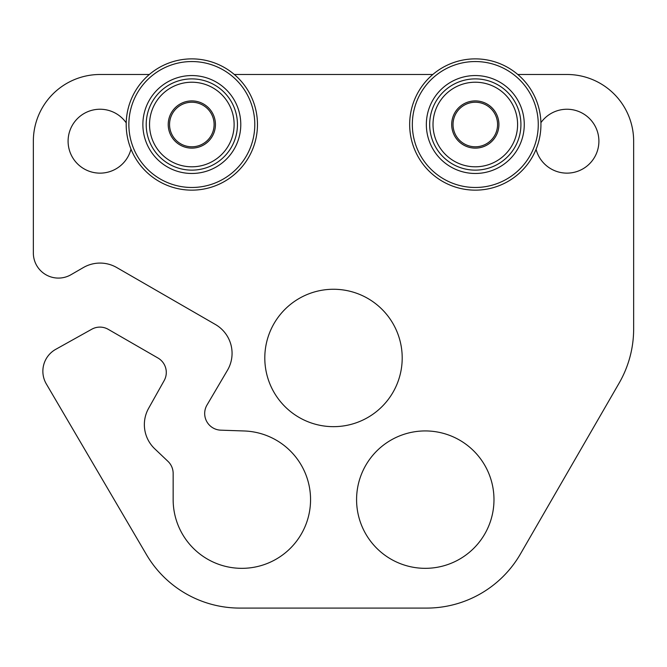 <?xml version="1.0" encoding="UTF-8"?>
<svg xmlns="http://www.w3.org/2000/svg" width="667" height="667" viewBox="0 0 667 667"><rect width="100%" height="100%" fill="white"/><g stroke="black" fill="none" stroke-linecap="round" stroke-linejoin="round"><path stroke-width="1" d="M517.792 74.487L566.95 74.487A66.7 66.7 0 0 1 633.65 141.187L633.65 328.931A108.321 108.321 0 0 1 619.126 383.108L520.452 553.943A108.321 108.321 0 0 1 426.655 608.087L239.862 608.087A108.321 108.321 0 0 1 146.432 554.577L46.315 383.934A25.079 25.079 0 0 1 55.728 349.341L91.788 329.223A16.675 16.675 0 0 1 108.246 329.34L157.946 358.004A16.675 16.675 0 0 1 164.157 380.607L148.624 408.304A33.35 33.35 0 0 0 154.744 448.799L167.959 461.356A16.675 16.675 0 0 1 173.153 473.445L173.153 499.633A68.701 68.701 0 0 0 241.062 568.334A68.701 68.701 0 0 0 310.539 501.217A68.701 68.701 0 0 0 244.222 430.974L220.785 430.165A16.675 16.675 0 0 1 206.987 405.044L227.455 370.277A33.35 33.35 0 0 0 215.383 324.47L116.733 267.542A33.35 33.35 0 0 0 83.375 267.55L70.977 274.721A25.079 25.079 0 0 1 33.35 253.001L33.35 141.187A66.7 66.7 0 0 1 100.05 74.487L149.341 74.487M234.317 74.487L432.816 74.487M493.98 499.633A68.701 68.701 0 0 1 390.929 559.129A68.701 68.701 0 0 1 390.929 440.137A68.701 68.701 0 0 1 493.98 499.633M402.201 357.962A68.701 68.701 0 0 1 299.149 417.459A68.701 68.701 0 0 1 299.149 298.466A68.701 68.701 0 0 1 402.201 357.962M130.99 149.141A31.949 31.949 0 0 1 85.076 169.418A31.949 31.949 0 0 1 76.105 120.035A31.949 31.949 0 0 1 126.221 122.861M540.912 122.678A31.949 31.949 0 0 1 598.899 141.187A31.949 31.949 0 0 1 536.06 149.341M186.877 189.962A65.633 65.633 0 0 1 137.627 87.502A65.633 65.633 0 0 1 250.984 96.073A65.633 65.633 0 0 1 186.877 189.962M240.645 128.206A48.958 48.958 0 0 1 164.224 164.949A48.958 48.958 0 0 1 170.619 80.39A48.958 48.958 0 0 1 240.645 128.206M190.153 146.732A22.278 22.278 0 0 0 214.04 126.196A22.278 22.278 0 0 0 193.505 102.301A22.278 22.278 0 0 0 169.618 122.836A22.278 22.278 0 0 0 190.153 146.732M237.319 127.956A45.623 45.623 0 0 0 172.061 83.392A45.623 45.623 0 0 0 166.1 162.189A45.623 45.623 0 0 0 237.319 127.956M234 127.705A42.288 42.288 0 0 0 173.503 86.402A42.288 42.288 0 0 0 167.984 159.438A42.288 42.288 0 0 0 234 127.705M169.501 116.842A23.612 23.612 0 0 1 209.638 109.013A23.612 23.612 0 0 1 196.348 147.69A23.612 23.612 0 0 1 169.501 116.842M470.352 189.962A65.633 65.633 0 0 1 421.102 87.502A65.633 65.633 0 0 1 534.459 96.073A65.633 65.633 0 0 1 470.352 189.962M524.12 128.206A48.958 48.958 0 0 1 447.699 164.949A48.958 48.958 0 0 1 454.094 80.39A48.958 48.958 0 0 1 524.12 128.206M473.628 146.732A22.278 22.278 0 0 0 497.515 126.196A22.278 22.278 0 0 0 476.98 102.301A22.278 22.278 0 0 0 453.093 122.836A22.278 22.278 0 0 0 473.628 146.732M520.794 127.956A45.623 45.623 0 0 0 455.536 83.392A45.623 45.623 0 0 0 449.575 162.189A45.623 45.623 0 0 0 520.794 127.956M517.475 127.705A42.288 42.288 0 0 0 456.978 86.402A42.288 42.288 0 0 0 451.459 159.438A42.288 42.288 0 0 0 517.475 127.705M452.976 116.842A23.612 23.612 0 0 1 493.113 109.013A23.612 23.612 0 0 1 479.823 147.69A23.612 23.612 0 0 1 452.976 116.842M187.085 187.302A62.965 62.965 0 0 1 139.828 89.011A62.965 62.965 0 0 1 248.574 97.232A62.965 62.965 0 0 1 187.085 187.302M470.56 187.302A62.965 62.965 0 0 1 423.303 89.011A62.965 62.965 0 0 1 532.049 97.232A62.965 62.965 0 0 1 470.56 187.302"/></g></svg>
